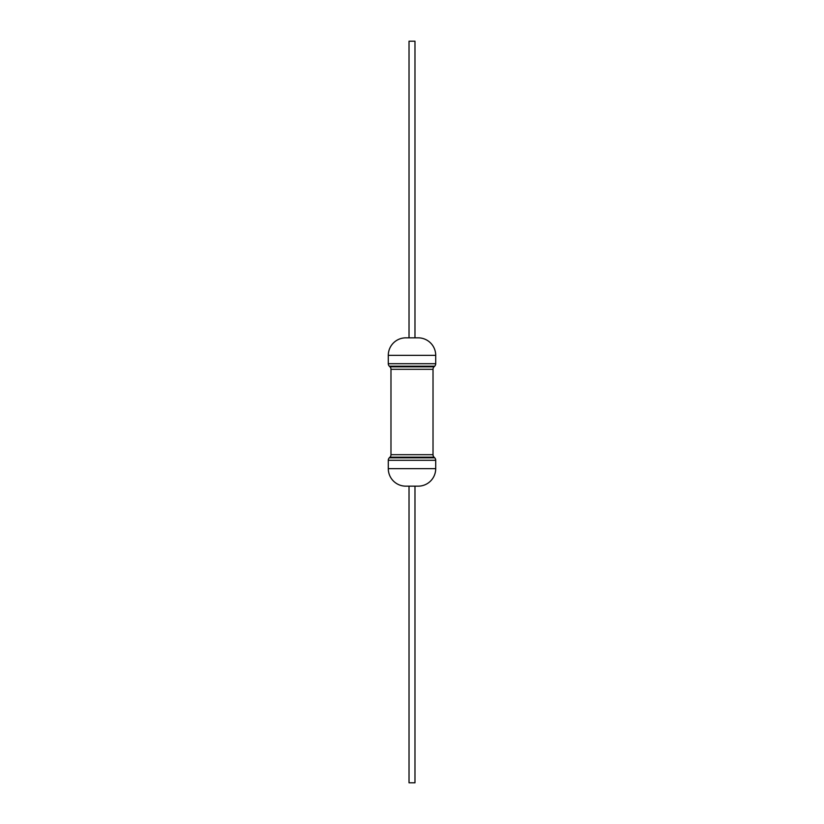 <?xml version="1.0" encoding="UTF-8"?>
<svg xmlns="http://www.w3.org/2000/svg" width="824" height="824" viewBox="0 0 824 824"><rect width="100%" height="100%" fill="white"/><g stroke="black" fill="none" stroke-linecap="round" stroke-linejoin="round"><path stroke-width="1.24" d="M414.977 337.84L414.977 41.2L409.023 41.2L409.023 337.84M409.023 486.16L409.023 782.8L414.977 782.8L414.977 486.16M435.711 468.64A17.52 17.52 0 0 1 418.19 486.16L405.81 486.16A17.52 17.52 0 0 1 388.289 468.64L388.289 460.286L435.711 460.286L435.711 468.64L388.289 468.64M388.289 355.36A17.52 17.52 0 0 1 405.81 337.84L418.19 337.84A17.52 17.52 0 0 1 435.711 355.36L435.711 363.714L388.289 363.714L388.289 355.36L435.711 355.36M390.978 369.307L433.022 369.307L433.022 454.693L390.978 454.693L390.978 369.307A3.502 3.502 0 0 0 389.948 366.824L389.319 366.196A3.502 3.502 90 0 1 388.289 363.714M433.022 369.307A3.502 3.502 0 0 1 434.052 366.824L434.681 366.196A3.502 3.502 -90 0 0 435.711 363.714M390.978 454.693A3.502 3.502 0 0 1 389.948 457.176L389.319 457.804A3.502 3.502 90 0 0 388.289 460.286M433.022 454.693A3.502 3.502 0 0 0 434.052 457.176L434.681 457.804A3.502 3.502 -90 0 1 435.711 460.286M389.948 366.824L434.052 366.824M434.681 366.196L389.319 366.196M434.052 457.176L389.948 457.176M389.319 457.804L434.681 457.804"/></g></svg>
